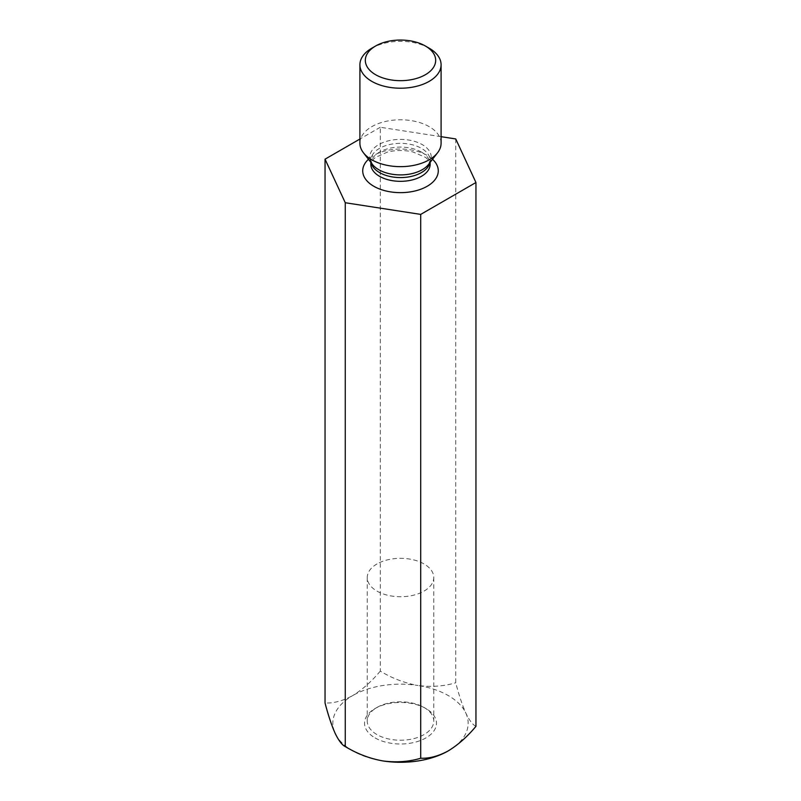 <?xml version="1.0" encoding="UTF-8"?>
<svg xmlns="http://www.w3.org/2000/svg" width="801" height="801" viewBox="0 0 801 801"><rect width="100%" height="100%" fill="white"/><g stroke="black" fill="none" stroke-linecap="round" stroke-linejoin="round"><path stroke-width="0.6" stroke-dasharray="4 3" d="M441.091 136.681L380.285 127.269L380.285 671.108C392.029 678.267 404.605 683.063 418.012 685.496A67.654 39.059 0 0 0 352.66 695.598C342.898 700.895 333.697 703.358 325.046 703.008M380.285 671.108C371.634 681.461 362.422 689.621 352.66 695.598A67.654 39.059 0 0 0 335.148 733.336A67.654 39.059 0 0 0 382.988 760.95M455.739 138.943L455.739 682.782C458.883 694.908 462.257 705.02 465.852 713.11C469.396 720.439 472.77 724.845 475.954 726.347M448.34 750.837A67.654 39.059 0 0 0 465.852 713.11A67.654 39.059 0 0 0 418.012 685.496C431.258 687.218 443.834 686.317 455.739 682.782M380.285 127.269L359.909 139.034M375.068 737.911A35.975 20.766 0 0 0 425.932 737.911A35.975 20.766 0 0 0 425.932 708.535A35.975 20.766 0 0 0 375.068 708.535A35.975 20.766 0 0 0 375.068 737.911M359.909 143.219A40.591 23.439 180 0 1 384.971 121.572A40.591 23.439 180 0 1 429.206 126.648A40.591 23.439 180 0 1 441.091 143.219M429.206 48.21A40.591 23.439 -0 0 0 371.794 48.21M424.019 707.433L424.019 707.433A33.262 19.204 180 0 1 433.762 721.01A33.262 19.204 180 0 1 424.019 734.597A33.262 19.204 180 0 1 376.981 734.597A33.262 19.204 180 0 1 367.238 721.01A33.262 19.204 180 0 1 376.981 707.433A33.262 19.204 180 0 1 424.019 707.433L425.932 708.535M376.981 563.954A33.262 19.204 0 0 0 367.238 577.531A33.262 19.204 0 0 0 387.774 595.273A33.262 19.204 0 0 0 424.019 591.108A33.262 19.204 0 0 0 433.762 577.531A33.262 19.204 0 0 0 413.226 559.789A33.262 19.204 0 0 0 376.981 563.954M432.53 159.279A37.777 21.807 0 0 0 368.47 159.279M371.093 162.653A29.657 17.121 180 0 1 370.843 160.46A29.657 17.121 180 0 1 389.156 144.641A29.657 17.121 180 0 1 421.466 148.355A29.657 17.121 180 0 1 430.157 160.46A29.657 17.121 180 0 1 429.907 162.653M421.466 152.1A29.657 17.121 0 0 0 389.156 148.395A29.657 17.121 0 0 0 370.843 164.205C370.513 162.593 372.024 160.34 375.359 157.467L387.494 152.06C395.874 150.067 404.295 150.017 412.775 151.89L425.531 157.376L428.044 159.659L430.157 164.205A29.657 17.121 0 0 0 421.466 152.1M430.157 162.343L430.157 160.46L428.565 164.395A30.738 17.752 -0 0 0 422.237 144.601A30.738 17.752 -0 0 0 383.068 142.528A30.738 17.752 -0 0 0 372.435 164.395L370.843 160.46L370.843 162.343M367.238 577.531L367.238 721.01M433.762 577.531L433.762 721.01M376.981 707.433L375.068 708.535"/><path stroke-width="1.2" d="M359.909 139.034L325.046 159.169L345.261 202.733L420.715 214.398L475.954 182.508L455.739 138.943L441.091 136.681M475.954 182.508L475.954 726.347C467.313 736.7 458.102 744.86 448.34 750.837C438.578 756.134 429.366 758.597 420.715 758.237C408.971 761.761 396.395 762.672 382.988 760.95C369.742 758.577 357.166 753.781 345.261 746.572C342.117 745.13 338.743 740.715 335.148 733.336C331.604 725.356 328.23 715.243 325.046 703.008L325.046 159.169M345.261 202.733L345.261 746.572M420.715 214.398L420.715 758.237M382.988 760.95A67.654 39.059 0 0 0 448.34 750.837M441.091 64.781L441.091 143.219A40.591 23.439 180 0 1 437.556 152.781A40.591 23.439 180 0 1 371.794 159.789A40.591 23.439 180 0 1 363.444 152.781A40.591 23.439 180 0 1 359.909 143.219L359.909 64.781A40.591 23.439 -0 0 0 371.794 81.352A40.591 23.439 -0 0 0 416.029 86.428A40.591 23.439 -0 0 0 441.091 64.781A40.591 23.439 -0 0 0 429.206 48.21L425.371 45.997A35.184 20.315 -0 0 0 375.629 45.997A35.184 20.315 -0 0 0 375.629 74.723A35.184 20.315 -0 0 0 425.371 74.723A35.184 20.315 -0 0 0 425.371 45.997M375.629 45.997L371.794 48.21A40.591 23.439 -0 0 0 359.909 64.781M368.47 159.279A37.777 21.807 0 0 0 373.787 186.263A37.777 21.807 0 0 0 424.019 187.905A37.777 21.807 0 0 0 432.53 159.279M429.907 162.653A29.657 17.121 180 0 1 400.5 177.582A29.657 17.121 180 0 1 371.093 162.653M370.843 162.343L370.843 164.205A29.657 17.121 0 0 0 379.534 176.32A29.657 17.121 0 0 0 411.844 180.025A29.657 17.121 0 0 0 430.157 164.205L430.157 162.343M363.444 152.781L372.435 164.395A30.738 17.752 -0 0 0 378.763 169.702A30.738 17.752 -0 0 0 428.565 164.395L437.556 152.781"/></g></svg>
